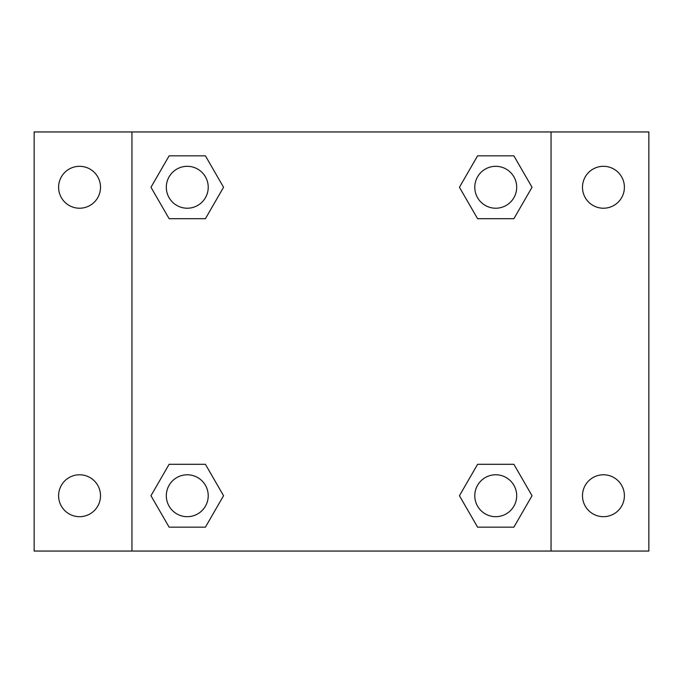<?xml version="1.0" encoding="UTF-8"?>
<svg xmlns="http://www.w3.org/2000/svg" width="683" height="683" viewBox="0 0 683 683"><rect width="100%" height="100%" fill="white"/><g stroke="black" fill="none" stroke-linecap="round" stroke-linejoin="round"><path stroke-width="1.02" d="M34.15 131.947L648.85 131.947L648.85 551.053L34.15 551.053L34.15 131.947M603.448 166.311A20.96 20.96 0 0 1 624.399 187.27A20.96 20.96 0 0 1 603.448 208.221A20.96 20.96 0 0 1 582.488 187.27A20.96 20.96 0 0 1 603.448 166.311M603.448 474.779A20.96 20.96 0 0 1 624.399 495.73A20.96 20.96 0 0 1 603.448 516.69A20.96 20.96 0 0 1 582.488 495.73A20.96 20.96 0 0 1 603.448 474.779M79.552 474.779A20.96 20.96 0 0 1 100.512 495.73A20.96 20.96 0 0 1 79.552 516.69A20.96 20.96 0 0 1 58.601 495.73A20.96 20.96 0 0 1 79.552 474.779M79.552 166.311A20.96 20.96 0 0 1 100.512 187.27A20.96 20.96 0 0 1 79.552 208.221A20.96 20.96 0 0 1 58.601 187.27A20.96 20.96 0 0 1 79.552 166.311M169.119 464.303L205.412 464.303L223.563 495.73L205.412 527.165L169.119 527.165L150.969 495.73L169.119 464.303L205.412 464.303L169.119 464.303M477.588 155.835L513.881 155.835L532.031 187.27L513.881 218.697L477.588 218.697L459.437 187.27L477.588 155.835L513.881 155.835L477.588 155.835M131.947 551.053L131.947 131.947M551.053 131.947L551.053 551.053M169.119 155.835L205.412 155.835L223.563 187.27L205.412 218.697L169.119 218.697L150.969 187.27L169.119 155.835L205.412 155.835L169.119 155.835M477.588 464.303L513.881 464.303L532.031 495.73L513.881 527.165L477.588 527.165L459.437 495.73L477.588 464.303L513.881 464.303L477.588 464.303M513.881 527.165L477.588 527.165L513.881 527.165M516.69 495.73A20.96 20.96 0 0 0 485.254 477.588A20.96 20.96 0 0 0 485.254 513.881A20.96 20.96 0 0 0 516.69 495.73M205.412 527.165L169.119 527.165L205.412 527.165M208.221 495.73A20.96 20.96 0 0 0 176.786 477.588A20.96 20.96 0 0 0 176.786 513.881A20.96 20.96 0 0 0 208.221 495.73M513.881 218.697L477.588 218.697L513.881 218.697M516.69 187.27A20.96 20.96 0 0 0 485.254 169.119A20.96 20.96 0 0 0 485.254 205.412A20.96 20.96 0 0 0 516.69 187.27M205.412 218.697L169.119 218.697L205.412 218.697M208.221 187.27A20.96 20.96 0 0 0 176.786 169.119A20.96 20.96 0 0 0 176.786 205.412A20.96 20.96 0 0 0 208.221 187.27"/></g></svg>
